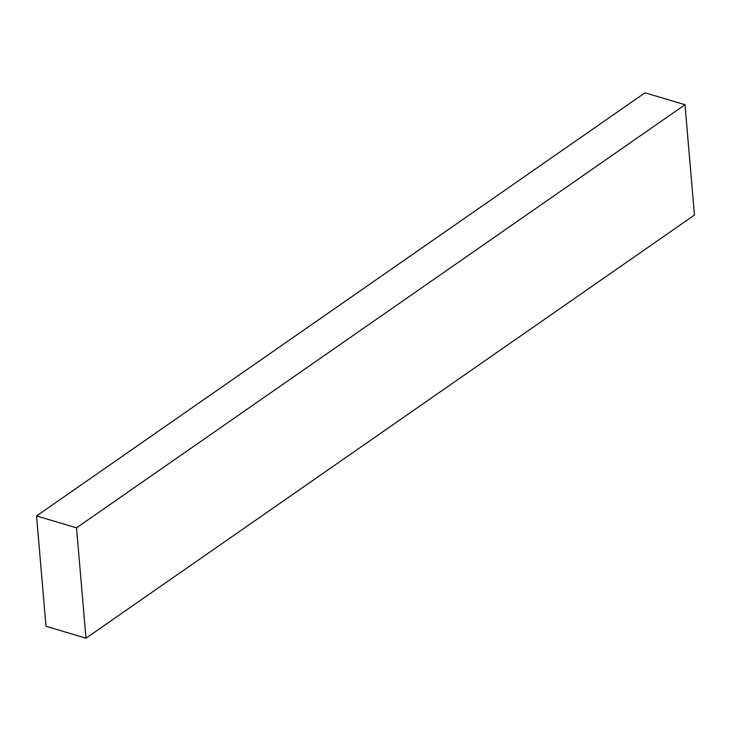 <?xml version="1.0" encoding="UTF-8"?>
<svg xmlns="http://www.w3.org/2000/svg" width="731" height="731" viewBox="0 0 731 731"><rect width="100%" height="100%" fill="white"/><g stroke="black" fill="none" stroke-linecap="round" stroke-linejoin="round"><path stroke-width="1.1" d="M694.45 215.069L85.984 638.2L76.527 527.846L684.993 104.725L694.45 215.069L684.993 104.725L76.527 527.846L36.55 515.931L645.016 92.8L684.993 104.725L645.016 92.8L36.55 515.931L46.007 626.275L85.984 638.2L694.45 215.069M85.984 638.2L76.527 527.846L36.55 515.931L46.007 626.275L85.984 638.2"/></g></svg>
